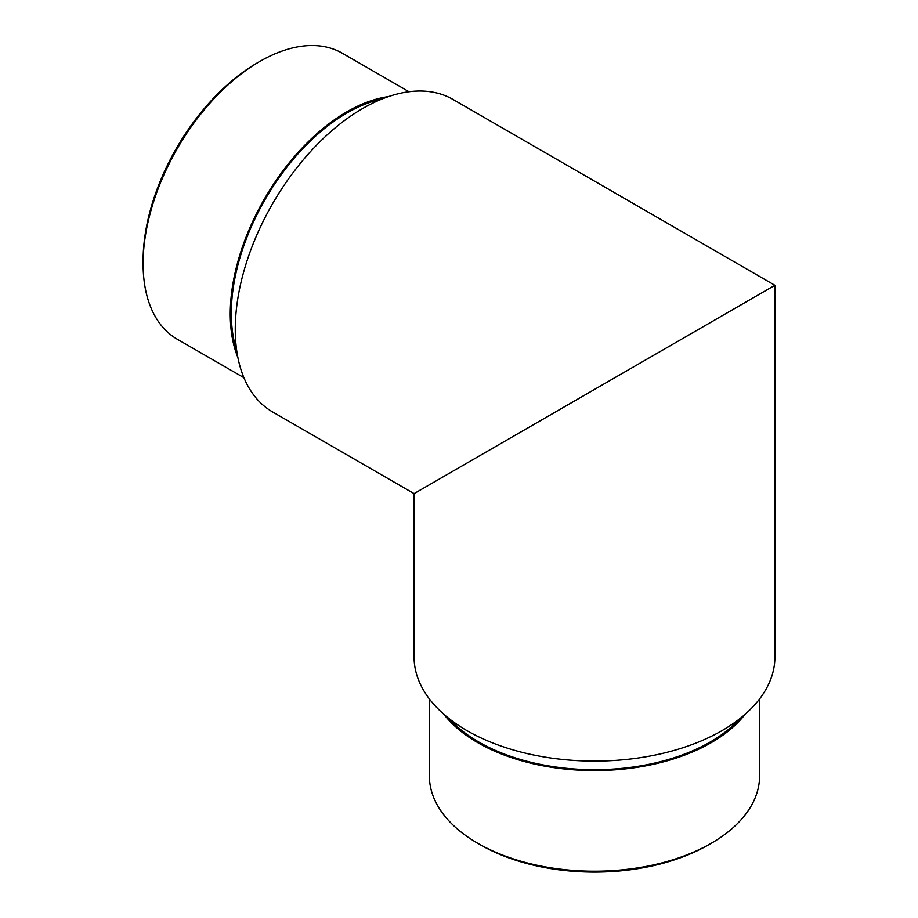 <?xml version="1.0" encoding="UTF-8"?>
<svg xmlns="http://www.w3.org/2000/svg" width="918" height="918" viewBox="0 0 918 918"><rect width="100%" height="100%" fill="white"/><g stroke="black" fill="none" stroke-linecap="round" stroke-linejoin="round"><path stroke-width="1.38" d="M700.939 327.99L443.956 476.362M488.043 450.91L745.026 302.538M466.918 463.108L774.907 285.291L453.056 99.465A180.421 104.17 120 0 0 362.851 108.404A180.421 104.17 120 0 0 244.98 267.39A180.421 104.17 120 0 0 272.635 411.964L414.075 493.62L414.075 656.932A180.421 104.17 0 0 0 525.452 753.173A180.421 104.17 0 0 0 722.064 730.59A180.421 104.17 0 0 0 774.907 656.932L774.907 285.303M774.907 285.291L414.075 493.62M739.701 718.748A163.611 94.462 180 0 1 710.188 742.031A163.611 94.462 180 0 1 449.281 718.748M708.604 844.812L711.243 843.286L708.593 844.812A161.373 93.166 180 0 1 708.593 844.812A161.373 93.166 180 0 1 480.389 844.812L477.739 843.286A165.102 95.323 0 0 0 711.243 843.286L711.243 843.286A165.102 95.323 0 0 0 759.599 775.882L759.599 698.931M745.106 714.284A165.102 95.323 180 0 1 711.243 742.639A165.102 95.323 180 0 1 443.876 714.284M429.383 698.931L429.383 775.882A165.102 95.323 0 0 0 477.739 843.286M236.706 350.561A163.611 94.462 -60 0 1 347.004 112.971A163.611 94.462 -60 0 1 381.911 99.052M143.093 263.65L143.093 260.597A161.373 93.166 -60 0 1 257.189 62.963L259.828 61.437A165.102 95.323 120 0 0 143.093 263.65A165.102 95.323 120 0 0 177.277 339.224L243.924 377.7M237.877 357.481A165.102 95.323 -60 0 1 264.441 198.908A165.102 95.323 -60 0 1 388.498 96.597M409.026 91.731L342.391 53.255A165.102 95.323 120 0 0 259.828 61.437"/></g></svg>
